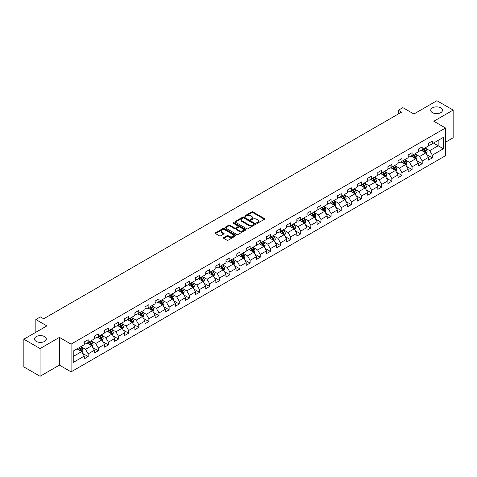 <?xml version="1.0" encoding="UTF-8"?>
<svg xmlns="http://www.w3.org/2000/svg" width="477" height="477" viewBox="0 0 477 477"><rect width="100%" height="100%" fill="white"/><g stroke="black" fill="none" stroke-linecap="round" stroke-linejoin="round"><path stroke-width="0.72" d="M256.751 223.188A0.632 0.364 0 0 0 257.646 223.188L264.413 219.283A0.9 0.519 0 0 0 264.675 218.913A0.9 0.519 0 0 0 264.413 218.544L252.947 211.925A0.9 0.519 0 0 0 251.671 211.925L244.904 215.837A0.632 0.364 0 0 0 245.798 216.349L246.675 215.842A2.88 1.664 0 0 1 250.747 215.842L251.707 216.397A2.88 1.664 0 0 1 252.548 217.572A2.88 1.664 0 0 1 251.707 218.746L250.83 219.253A0.632 0.364 0 0 0 251.719 219.766L252.595 219.265A2.88 1.664 0 0 1 256.674 219.265L257.628 219.814A2.88 1.664 0 0 1 258.474 220.994A2.88 1.664 0 0 1 257.628 222.169L256.751 222.676A0.632 0.364 0 0 0 256.751 223.188L256.751 222.676M44.552 336.613A5.873 3.393 0 0 0 38.148 335.88A5.873 3.393 0 0 0 34.523 339.01A5.873 3.393 0 0 0 36.246 341.413A5.873 3.393 0 0 0 42.644 342.146A5.873 3.393 0 0 0 46.269 339.01A5.873 3.393 0 0 0 44.552 336.613M440.754 107.868A5.873 3.393 0 0 0 434.356 107.134A5.873 3.393 0 0 0 430.731 110.265A5.873 3.393 0 0 0 432.448 112.661A5.873 3.393 0 0 0 438.852 113.395A5.873 3.393 0 0 0 442.477 110.265A5.873 3.393 0 0 0 440.754 107.868M223.713 237.594A0.9 0.519 0 0 0 223.451 237.963A0.9 0.519 0 0 0 223.713 238.327L226.927 240.187A0.9 0.519 0 0 0 228.203 240.187L235.716 235.847A0.9 0.519 0 0 0 235.984 235.477A0.9 0.519 0 0 0 235.716 235.113L224.256 228.495A0.9 0.519 0 0 0 222.98 228.495L215.461 232.83A0.9 0.519 0 0 0 215.199 233.199A0.9 0.519 0 0 0 215.461 233.569L219.348 235.811A0.9 0.519 0 0 0 220.624 235.811L223.838 233.951A0.9 0.519 0 0 0 224.101 233.587A0.9 0.519 0 0 0 223.838 233.217L221.912 232.108A2.409 1.389 0 0 1 221.209 231.124A2.409 1.389 0 0 1 222.693 229.836A2.409 1.389 0 0 1 225.317 230.141L232.865 234.493A2.409 1.389 0 0 1 233.575 235.477A2.409 1.389 0 0 1 232.084 236.765A2.409 1.389 0 0 1 229.461 236.461L228.203 235.739A0.9 0.519 0 0 0 226.927 235.739L223.713 237.594L223.713 238.327M445.494 142.224L453.15 137.799L453.15 110.08L436.926 100.713L413.893 114.009L402.862 107.641L398.319 110.265L401.562 112.137L43.64 318.785L40.396 316.907L35.853 319.53L35.853 332.272M40.074 348.568L40.074 376.287L59.41 365.126L59.41 337.4L40.074 348.568L23.85 339.201L46.883 325.898L35.853 319.53M59.41 337.4L71.091 344.144L445.494 127.985L445.494 155.705L71.091 371.869L71.091 344.144M453.15 110.08L433.814 121.241L445.494 127.985M246.734 228.751A0.9 0.519 0 0 0 248.01 228.751L255.523 224.411A0.9 0.519 0 0 0 255.791 224.041A0.9 0.519 0 0 0 255.523 223.677L244.063 217.059A0.9 0.519 0 0 0 242.787 217.059L235.274 221.394A0.9 0.519 0 0 0 235.006 221.763A0.9 0.519 0 0 0 235.274 222.133L246.734 228.751M233.325 223.325A0.632 0.364 0 0 1 233.968 223.415L233.968 222.664L245.619 229.395A0.9 0.519 0 0 1 245.888 229.759A0.9 0.519 0 0 1 245.619 230.129L238.106 234.469A0.9 0.519 0 0 1 236.83 234.469L225.365 227.851L225.365 227.112A0.9 0.519 0 0 0 225.102 227.481A0.9 0.519 0 0 0 225.365 227.851M225.365 227.112L228.584 225.257A0.9 0.519 0 0 1 229.86 225.257L234.505 227.94A0.9 0.519 0 0 0 235.781 227.94L237.916 226.712A0.9 0.519 0 0 0 238.178 226.342A0.9 0.519 0 0 0 237.916 225.973L233.074 223.176A0.632 0.364 0 0 1 233.968 222.664M40.074 376.287L23.85 366.92L23.85 339.201M82.736 353.457L88.156 356.581L88.156 353.851L94.386 350.249L94.386 352.986L98.274 350.738L98.274 348.001L104.505 344.406L104.505 347.143L108.398 344.895L108.398 342.158L114.629 338.563L114.629 341.299L118.523 339.052L118.523 336.315L124.753 332.719L124.753 335.456L128.647 333.208L128.647 330.472L134.872 326.876L134.872 329.607L138.765 327.359L138.765 324.628L144.996 321.033L144.996 323.764L148.89 321.516L148.89 318.785L155.12 315.184L155.12 317.921L159.014 315.673L159.014 312.936L165.239 309.34L165.239 312.077L169.132 309.829L169.132 307.093L175.363 303.497L175.363 306.234L179.257 303.986L179.257 301.249L185.487 297.654L185.487 300.391L189.381 298.143L189.381 295.406L195.612 291.811L195.612 294.542L199.499 292.3L199.499 289.563L205.73 285.967L205.73 288.698L209.624 286.45L209.624 283.72L215.854 280.124L215.854 282.855L219.748 280.607L219.748 277.876L225.979 274.275L225.979 277.012L229.872 274.764L229.872 272.027L236.097 268.432L236.097 271.169L239.991 268.921L239.991 266.184L246.221 262.588L246.221 265.325L250.115 263.077L250.115 260.341L256.346 256.745L256.346 259.482L260.239 257.234L260.239 254.497L266.464 250.902L266.464 253.633L270.358 251.385L270.358 248.654L276.588 245.059L276.588 247.79L280.482 245.542L280.482 242.811L286.713 239.21L286.713 241.946L290.606 239.698L290.606 236.962L296.837 233.366L296.837 236.103L300.731 233.855L300.731 231.118L306.955 227.523L306.955 230.26L310.849 228.012L310.849 225.275L317.08 221.68L317.08 224.417L320.973 222.169L320.973 219.432L327.204 215.837L327.204 218.567L331.098 216.319L331.098 213.589L337.322 209.993L337.322 212.724L341.216 210.476L341.216 207.745L347.447 204.144L347.447 206.881L351.34 204.633L351.34 201.896L357.571 198.301L357.571 201.038L361.465 198.79L361.465 196.053L367.689 192.458L367.689 195.194L371.583 192.946L371.583 190.21L377.814 186.614L377.814 189.351L381.707 187.103L381.707 184.366L387.938 180.771L387.938 183.502L391.832 181.254L391.832 178.523L398.062 174.928L398.062 177.659L401.956 175.411L401.956 172.68L408.181 169.079L408.181 171.815L412.074 169.568L412.074 166.831L418.305 163.235L418.305 165.972L422.199 163.724L422.199 160.987L428.429 157.392L428.429 160.129L432.323 157.881L432.323 155.144L443.354 148.776L443.354 137.388L438.16 140.387L438.16 145.777L443.354 148.776M88.156 356.581L84.262 358.829L84.262 356.098L73.231 362.466L73.231 351.078L84.262 344.71L84.262 341.973L88.156 339.725L88.156 342.462L94.386 338.861L94.386 336.13L98.274 333.882L98.274 336.613L104.505 333.018L104.505 330.287L108.398 328.039L108.398 330.77L114.629 327.174L114.629 324.438L118.523 322.19L118.523 324.926L124.753 321.331L124.753 318.594L128.647 316.346L128.647 319.083L134.872 315.488L134.872 312.751L138.765 310.503L138.765 313.24L144.996 309.645L144.996 306.908L148.89 304.66L148.89 307.397L155.12 303.795L155.12 301.065L159.014 298.817L159.014 301.547L165.239 297.952L165.239 295.221L169.132 292.973L169.132 295.704L175.363 292.109L175.363 289.372L179.257 287.124L179.257 289.861L185.487 286.266L185.487 283.529L189.381 281.281L189.381 284.018L195.612 280.422L195.612 277.686L199.499 275.438L199.499 278.174L205.73 274.579L205.73 271.842L209.624 269.594L209.624 272.331L215.854 268.73L215.854 265.999L219.748 263.751L219.748 266.482L225.979 262.887L225.979 260.156L229.872 257.908L229.872 260.639L236.097 257.043L236.097 254.307L239.991 252.059L239.991 254.796L246.221 251.2L246.221 248.463L250.115 246.215L250.115 248.952L256.346 245.357L256.346 242.62L260.239 240.372L260.239 243.109L266.464 239.514L266.464 236.777L270.358 234.529L270.358 237.266L276.588 233.664L276.588 230.934L280.482 228.686L280.482 231.417L286.713 227.821L286.713 225.09L290.606 222.842L290.606 225.573L296.837 221.978L296.837 219.241L300.731 216.993L300.731 219.73L306.955 216.135L306.955 213.398L310.849 211.15L310.849 213.887L317.08 210.291L317.08 207.555L320.973 205.307L320.973 208.044L327.204 204.448L327.204 201.711L331.098 199.464L331.098 202.2L337.322 198.605L337.322 195.868L341.216 193.62L341.216 196.357L347.447 192.756L347.447 190.025L351.34 187.777L351.34 190.508L357.571 186.912L357.571 184.182L361.465 181.934L361.465 184.665L367.689 181.069L367.689 178.332L371.583 176.085L371.583 178.821L377.814 175.226L377.814 172.489L381.707 170.241L381.707 172.978L387.938 169.383L387.938 166.646L391.832 164.398L391.832 167.135L398.062 163.539L398.062 160.803L401.956 158.555L401.956 161.292L408.181 157.69L408.181 154.959L412.074 152.712L412.074 155.442L418.305 151.847L418.305 149.116L422.199 146.868L422.199 149.599L428.429 146.004L428.429 143.267L432.323 141.019L432.323 143.756L443.354 137.388M87.118 343.058L91.787 345.753L85.556 349.355L80.887 346.654M84.262 343.207L85.556 343.959L88.156 342.462M85.556 349.355L88.156 353.851M91.787 345.753L94.386 350.249M97.236 337.215L101.911 339.91L95.68 343.506L91.012 340.811M94.386 337.364L95.68 338.115L98.274 336.613M95.68 343.506L98.274 348.001M101.911 339.91L104.505 344.406M107.361 331.372L112.035 334.067L105.805 337.662L101.13 334.967M104.505 331.521L105.805 332.272L108.398 330.77M105.805 337.662L108.398 342.158M112.035 334.067L114.629 338.563M117.485 325.529L122.154 328.224L115.929 331.819L111.254 329.124M114.629 325.678L115.929 326.423L118.523 324.926M115.929 331.819L118.523 336.315M122.154 328.224L124.753 332.719M127.603 319.679L132.278 322.38L126.047 325.976L121.379 323.281M124.753 319.834L126.047 320.58L128.647 319.083M126.047 325.976L128.647 330.472M132.278 322.38L134.872 326.876M137.728 313.836L142.402 316.537L136.172 320.133L131.497 317.432M134.872 313.985L136.172 314.737L138.765 313.24M136.172 320.133L138.765 324.628M142.402 316.537L144.996 321.033M147.852 307.993L152.521 310.688L146.296 314.289L141.621 311.588M144.996 308.142L146.296 308.893L148.89 307.397M146.296 314.289L148.89 318.785M152.521 310.688L155.12 315.184M157.976 302.15L162.645 304.845L156.414 308.446L151.746 305.745M155.12 302.299L156.414 303.05L159.014 301.547M156.414 308.446L159.014 312.936M162.645 304.845L165.239 309.34M168.095 296.306L172.769 299.001L166.539 302.597L161.87 299.902M165.239 296.455L166.539 297.207L169.132 295.704M166.539 302.597L169.132 307.093M172.769 299.001L175.363 303.497M178.219 290.463L182.894 293.158L176.663 296.754L171.988 294.059M175.363 290.612L176.663 291.358L179.257 289.861M176.663 296.754L179.257 301.249M182.894 293.158L185.487 297.654M188.343 284.614L193.012 287.315L186.781 290.91L182.113 288.215M185.487 284.769L186.781 285.514L189.381 284.018M186.781 290.91L189.381 295.406M193.012 287.315L195.612 291.811M198.462 278.771L203.136 281.472L196.906 285.067L192.237 282.366M195.612 278.92L196.906 279.671L199.499 278.174M196.906 285.067L199.499 289.563M203.136 281.472L205.73 285.967M208.586 272.927L213.261 275.628L207.03 279.224L202.355 276.523M205.73 273.077L207.03 273.828L209.624 272.331M207.03 279.224L209.624 283.72M213.261 275.628L215.854 280.124M218.71 267.084L223.379 269.779L217.154 273.381L212.48 270.68M215.854 267.233L217.154 267.985L219.748 266.482M217.154 273.381L219.748 277.876M223.379 269.779L225.979 274.275M228.829 261.241L233.503 263.936L227.273 267.531L222.604 264.836M225.979 261.39L227.273 262.141L229.872 260.639M227.273 267.531L229.872 272.027M233.503 263.936L236.097 268.432M238.953 255.398L243.628 258.093L237.397 261.688L232.722 258.993M236.097 255.547L237.397 256.292L239.991 254.796M237.397 261.688L239.991 266.184M243.628 258.093L246.221 262.588M249.077 249.554L253.746 252.25L247.521 255.845L242.847 253.15M246.221 249.704L247.521 250.449L250.115 248.952M247.521 255.845L250.115 260.341M253.746 252.25L256.346 256.745M259.202 243.705L263.87 246.406L257.64 250.002L252.971 247.307M256.346 243.854L257.64 244.606L260.239 243.109M257.64 250.002L260.239 254.497M263.87 246.406L266.464 250.902M269.32 237.862L273.995 240.563L267.764 244.158L263.095 241.457M266.464 238.011L267.764 238.762L270.358 237.266M267.764 244.158L270.358 248.654M273.995 240.563L276.588 245.059M279.444 232.019L284.119 234.714L277.888 238.315L273.214 235.614M276.588 232.168L277.888 232.919L280.482 231.417M277.888 238.315L280.482 242.811M284.119 234.714L286.713 239.21M289.569 226.176L294.237 228.871L288.013 232.466L283.338 229.771M286.713 226.325L288.013 227.076L290.606 225.573M288.013 232.466L290.606 236.962M294.237 228.871L296.837 233.366M299.687 220.332L304.362 223.027L298.131 226.623L293.462 223.928M296.837 220.481L298.131 221.227L300.731 219.73M298.131 226.623L300.731 231.118M304.362 223.027L306.955 227.523M309.811 214.489L314.486 217.184L308.255 220.779L303.581 218.084M306.955 214.638L308.255 215.383L310.849 213.887M308.255 220.779L310.849 225.275M314.486 217.184L317.08 221.68M319.936 208.64L324.604 211.341L318.38 214.936L313.705 212.241M317.08 208.795L318.38 209.54L320.973 208.044M318.38 214.936L320.973 219.432M324.604 211.341L327.204 215.837M330.054 202.797L334.729 205.498L328.498 209.093L323.829 206.392M327.204 202.946L328.498 203.697L331.098 202.2M328.498 209.093L331.098 213.589M334.729 205.498L337.322 209.993M340.179 196.953L344.853 199.648L338.622 203.25L333.948 200.549M337.322 197.102L338.622 197.854L341.216 196.357M338.622 203.25L341.216 207.745M344.853 199.648L347.447 204.144M350.303 191.11L354.971 193.805L348.747 197.4L344.072 194.705M347.447 191.259L348.747 192.01L351.34 190.508M348.747 197.4L351.34 201.896M354.971 193.805L357.571 198.301M360.427 185.267L365.096 187.962L358.865 191.557L354.196 188.862M357.571 185.416L358.865 186.167L361.465 184.665M358.865 191.557L361.465 196.053M365.096 187.962L367.689 192.458M370.546 179.424L375.22 182.119L368.989 185.714L364.321 183.019M367.689 179.573L368.989 180.318L371.583 178.821M368.989 185.714L371.583 190.21M375.22 182.119L377.814 186.614M380.67 173.574L385.344 176.275L379.114 179.871L374.439 177.176M377.814 173.729L379.114 174.475L381.707 172.978M379.114 179.871L381.707 184.366M385.344 176.275L387.938 180.771M390.794 167.731L395.463 170.432L389.238 174.027L384.563 171.326M387.938 167.88L389.238 168.631L391.832 167.135M389.238 174.027L391.832 178.523M395.463 170.432L398.062 174.928M400.913 161.888L405.587 164.589L399.356 168.184L394.688 165.483M398.062 162.037L399.356 162.788L401.956 161.292M399.356 168.184L401.956 172.68M405.587 164.589L408.181 169.079M411.037 156.045L415.711 158.74L409.481 162.341L404.806 159.64M408.181 156.194L409.481 156.945L412.074 155.442M409.481 162.341L412.074 166.831M415.711 158.74L418.305 163.235M421.161 150.201L425.83 152.896L419.605 156.492L414.93 153.797M418.305 150.35L419.605 151.102L422.199 149.599M419.605 156.492L422.199 160.987M425.83 152.896L428.429 157.392M433.492 143.082L438.16 145.777L429.723 150.649L425.055 147.953M428.429 144.507L429.723 145.252L432.323 143.756M429.723 150.649L432.323 155.144M59.41 365.126L71.091 371.869M398.319 110.265L398.319 114.009M73.231 356.468L81.662 351.603L76.994 348.902M81.662 351.603L84.262 356.098M426.903 154.751L432.323 157.881M416.779 160.594L422.199 163.724M406.66 166.443L412.074 169.568M396.536 172.286L401.956 175.411M386.412 178.13L391.832 181.254M376.287 183.973L381.707 187.103M366.169 189.816L371.583 192.946M356.045 195.659L361.465 198.79M345.92 201.503L351.34 204.633M335.802 207.352L341.216 210.476M325.678 213.195L331.098 216.319M315.553 219.038L320.973 222.169M305.435 224.882L310.849 228.012M295.311 230.725L300.731 233.855M285.186 236.568L290.606 239.698M275.062 242.417L280.482 245.542M264.944 248.261L270.358 251.385M254.819 254.104L260.239 257.234M244.695 259.947L250.115 263.077M234.577 265.79L239.991 268.921M224.452 271.634L229.872 274.764M214.328 277.483L219.748 280.607M204.204 283.326L209.624 286.45M194.085 289.169L199.499 292.3M183.961 295.013L189.381 298.143M173.837 300.856L179.257 303.986M163.718 306.699L169.132 309.829M153.594 312.548L159.014 315.673M143.47 318.392L148.89 321.516M133.351 324.235L138.765 327.359M123.227 330.078L128.647 333.208M113.103 335.921L118.523 339.052M102.978 341.765L108.398 344.895M92.86 347.608L98.274 350.738M257.002 223.278L257.628 222.92A2.88 1.664 0 0 0 258.474 221.739L258.474 220.994M252.548 217.572L252.548 218.323A2.88 1.664 0 0 1 251.707 219.498L251.081 219.855M264.401 219.289L252.947 212.676A0.9 0.519 0 0 0 251.671 212.676L245.154 216.439M255.511 224.417L244.063 217.804A0.9 0.519 0 0 0 242.787 217.804L235.286 222.139L235.274 221.394M253.931 224.303A0.632 0.364 0 0 0 253.931 223.785L243.872 217.977A0.632 0.364 0 0 0 242.978 217.977L242.054 218.508A2.88 1.664 0 0 0 241.213 219.688A2.88 1.664 0 0 0 242.054 220.863L248.934 224.834A2.88 1.664 0 0 0 253.013 224.834L253.931 224.303L253.931 225.049A0.632 0.364 0 0 0 254.116 224.792L254.116 224.041M241.213 219.688L241.213 220.434A2.88 1.664 0 0 0 242.054 221.614L242.054 220.863M253.931 225.049L253.013 225.585A2.88 1.664 0 0 1 248.934 225.585L242.054 221.614M225.377 227.857L228.584 226.009L228.584 225.257M238.178 226.342L238.178 227.094A0.9 0.519 0 0 1 237.916 227.457L235.781 228.692A0.9 0.519 0 0 1 234.505 228.692L229.86 226.009A0.9 0.519 0 0 0 228.584 226.009M233.968 223.415L245.607 230.135M239.335 230.725A2.409 1.389 0 0 0 241.958 231.029A2.409 1.389 0 0 0 243.443 229.741A2.409 1.389 0 0 0 242.739 228.757L240.08 227.225A0.9 0.519 0 0 0 238.804 227.225L236.675 228.453A0.9 0.519 0 0 0 236.407 228.823A0.9 0.519 0 0 0 236.675 229.193L239.335 230.725L239.335 231.476A2.409 1.389 0 0 0 241.958 231.78A2.409 1.389 0 0 0 243.443 230.492L243.443 229.741M236.407 228.823L236.407 229.574A0.9 0.519 0 0 0 236.675 229.938L236.675 229.193M239.335 231.476L236.675 229.938M233.575 235.477L233.575 236.228A2.409 1.389 0 0 1 232.084 237.516A2.409 1.389 0 0 1 229.461 237.212L228.203 236.485A0.9 0.519 0 0 0 226.927 236.485L223.725 238.339M221.209 231.124L221.209 231.87A2.409 1.389 0 0 0 221.912 232.854L221.912 232.108M223.826 233.963L221.912 232.854M235.704 235.853L224.256 229.24A0.9 0.519 0 0 0 222.98 229.24L215.473 233.575M426.343 153.785L427.118 151.841A2.433 1.401 -120 0 0 426.343 149.772L425.001 147.983M422.664 151.072L421.757 149.856M422.992 149.146L424.327 150.929A2.433 1.401 60 0 1 425.025 152.396L425.806 151.942A2.433 1.401 -120 0 0 425.108 150.482L423.767 148.693M423.159 149.045L424.643 151.03A1.24 0.715 60 0 1 424.87 151.406L425.806 151.942M416.224 159.628L416.993 157.684A2.433 1.401 -120 0 0 416.218 155.615L414.877 153.827M412.545 156.915L411.633 155.699M412.867 154.989L414.209 156.778A2.433 1.401 60 0 1 414.901 158.239L415.682 157.792A2.433 1.401 -120 0 0 414.984 156.325L413.648 154.536M413.034 154.888L414.525 156.873A1.24 0.715 60 0 1 414.746 157.249L415.682 157.792M406.1 165.471L406.869 163.528A2.433 1.401 -120 0 0 406.094 161.459L404.758 159.67M402.421 162.758L401.515 161.542M402.743 160.832L404.085 162.621A2.433 1.401 60 0 1 404.782 164.082L405.557 163.635A2.433 1.401 -120 0 0 404.86 162.168L403.524 160.385M402.916 160.737L404.401 162.717A1.24 0.715 60 0 1 404.627 163.092L405.557 163.635M395.976 171.321L396.751 169.371A2.433 1.401 -120 0 0 395.976 167.302L394.634 165.513M392.297 168.602L391.39 167.385M392.625 166.676L393.96 168.464A2.433 1.401 60 0 1 394.658 169.925L395.439 169.478A2.433 1.401 -120 0 0 394.741 168.017L393.4 166.229M392.792 166.58L394.276 168.56A1.24 0.715 60 0 1 394.503 168.936L395.439 169.478M385.857 177.164L386.626 175.22A2.433 1.401 -120 0 0 385.851 173.145L384.51 171.356M382.178 174.445L381.266 173.234M382.5 172.519L383.836 174.308A2.433 1.401 60 0 1 384.534 175.769L385.315 175.321A2.433 1.401 -120 0 0 384.617 173.861L383.275 172.072M382.667 172.424L384.152 174.403A1.24 0.715 60 0 1 384.379 174.785L385.315 175.321M375.733 183.007L376.502 181.063A2.433 1.401 -120 0 0 375.727 178.988L374.391 177.205M372.054 180.288L371.142 179.078M372.376 178.362L373.718 180.151A2.433 1.401 60 0 1 374.415 181.618L375.19 181.165A2.433 1.401 -120 0 0 374.493 179.704L373.157 177.915M372.549 178.267L374.034 180.252A1.24 0.715 60 0 1 374.26 180.628L375.19 181.165M365.609 188.85L366.384 186.906A2.433 1.401 -120 0 0 365.603 184.837L364.267 183.049M361.93 186.137L361.023 184.921M362.252 184.211L363.593 185.994A2.433 1.401 60 0 1 364.291 187.461L365.066 187.008A2.433 1.401 -120 0 0 364.374 185.547L363.033 183.758M362.425 184.11L363.909 186.096A1.24 0.715 60 0 1 364.136 186.471L365.066 187.008M355.484 194.694L356.259 192.75A2.433 1.401 -120 0 0 355.484 190.681L354.143 188.892M351.811 191.981L350.899 190.764M352.133 190.055L353.469 191.843A2.433 1.401 60 0 1 354.167 193.304L354.948 192.851A2.433 1.401 -120 0 0 354.25 191.39L352.908 189.602M352.3 189.953L353.785 191.939A1.24 0.715 60 0 1 354.012 192.314L354.948 192.851M345.366 200.537L346.135 198.593A2.433 1.401 -120 0 0 345.36 196.524L344.018 194.735M341.687 197.824L340.775 196.607M342.009 195.898L343.351 197.687A2.433 1.401 60 0 1 344.042 199.147L344.823 198.7A2.433 1.401 -120 0 0 344.126 197.234L342.79 195.445M342.176 195.797L343.667 197.782A1.24 0.715 60 0 1 343.887 198.158L344.823 198.7M335.242 206.386L336.011 204.436A2.433 1.401 -120 0 0 335.236 202.367L333.9 200.578M331.563 203.667L330.656 202.451M331.885 201.741L333.226 203.53A2.433 1.401 60 0 1 333.924 204.991L334.699 204.544A2.433 1.401 -120 0 0 334.007 203.077L332.666 201.294M332.058 201.646L333.542 203.625A1.24 0.715 60 0 1 333.769 204.001L334.699 204.544M325.117 212.229L325.892 210.285A2.433 1.401 -120 0 0 325.117 208.21L323.776 206.422M321.438 209.51L320.532 208.3M321.766 207.584L323.102 209.373A2.433 1.401 60 0 1 323.8 210.834L324.581 210.387A2.433 1.401 -120 0 0 323.883 208.926L322.541 207.137M321.933 207.489L323.418 209.469A1.24 0.715 60 0 1 323.644 209.85L324.581 210.387M314.999 218.072L315.768 216.129A2.433 1.401 -120 0 0 314.993 214.054L313.651 212.271M311.32 215.354L310.408 214.143M311.642 213.428L312.984 215.216A2.433 1.401 60 0 1 313.675 216.683L314.456 216.23A2.433 1.401 -120 0 0 313.759 214.769L312.423 212.98M311.809 213.332L313.3 215.318A1.24 0.715 60 0 1 313.52 215.693L314.456 216.23M304.875 223.916L305.644 221.972A2.433 1.401 -120 0 0 304.869 219.903L303.533 218.114M301.196 221.203L300.283 219.986M301.518 219.277L302.859 221.06A2.433 1.401 60 0 1 303.557 222.526L304.332 222.073A2.433 1.401 -120 0 0 303.634 220.612L302.299 218.824M301.691 219.176L303.175 221.161A1.24 0.715 60 0 1 303.402 221.537L304.332 222.073M294.75 229.759L295.525 227.815A2.433 1.401 -120 0 0 294.75 225.746L293.409 223.957M291.071 227.046L290.165 225.83M291.399 225.12L292.735 226.909A2.433 1.401 60 0 1 293.433 228.37L294.208 227.917A2.433 1.401 -120 0 0 293.516 226.456L292.174 224.667M291.566 225.019L293.051 227.004A1.24 0.715 60 0 1 293.277 227.38L294.208 227.917M284.632 235.602L285.401 233.658A2.433 1.401 -120 0 0 284.626 231.589L283.284 229.801M280.953 232.889L280.041 231.673M281.275 230.963L282.611 232.752A2.433 1.401 60 0 1 283.308 234.213L284.089 233.766A2.433 1.401 -120 0 0 283.392 232.299L282.05 230.51M281.442 230.862L282.927 232.848A1.24 0.715 60 0 1 283.153 233.223L284.089 233.766M274.508 241.445L275.277 239.502A2.433 1.401 -120 0 0 274.502 237.433L273.166 235.644M270.829 238.733L269.916 237.516M271.151 236.807L272.492 238.595A2.433 1.401 60 0 1 273.184 240.056L273.965 239.609A2.433 1.401 -120 0 0 273.267 238.142L271.932 236.359M271.324 236.711L272.808 238.691A1.24 0.715 60 0 1 273.029 239.066L273.965 239.609M264.383 247.295L265.158 245.351A2.433 1.401 -120 0 0 264.377 243.276L263.042 241.487M260.704 244.576L259.798 243.365M261.026 242.65L262.368 244.439A2.433 1.401 60 0 1 263.065 245.899L263.841 245.452A2.433 1.401 -120 0 0 263.149 243.991L261.807 242.203M261.199 242.554L262.684 244.534A1.24 0.715 60 0 1 262.91 244.916L263.841 245.452M254.259 253.138L255.034 251.194A2.433 1.401 -120 0 0 254.259 249.119L252.917 247.336M250.586 250.419L249.674 249.209M250.908 248.493L252.244 250.282A2.433 1.401 60 0 1 252.941 251.743L253.722 251.296A2.433 1.401 -120 0 0 253.025 249.835L251.683 248.046M251.075 248.398L252.56 250.383A1.24 0.715 60 0 1 252.786 250.759L253.722 251.296M244.141 258.981L244.91 257.037A2.433 1.401 -120 0 0 244.135 254.968L242.793 253.18M240.462 256.268L239.549 255.052M240.784 254.336L242.125 256.125A2.433 1.401 60 0 1 242.817 257.592L243.598 257.139A2.433 1.401 -120 0 0 242.9 255.678L241.565 253.889M240.951 254.241L242.441 256.227A1.24 0.715 60 0 1 242.662 256.602L243.598 257.139M234.016 264.824L234.785 262.881A2.433 1.401 -120 0 0 234.01 260.812L232.675 259.023M230.337 262.111L229.431 260.895M230.659 260.186L232.001 261.968A2.433 1.401 60 0 1 232.698 263.435L233.474 262.982A2.433 1.401 -120 0 0 232.782 261.521L231.44 259.732M230.832 260.084L232.317 262.07A1.24 0.715 60 0 1 232.543 262.445L233.474 262.982M223.892 270.668L224.667 268.724A2.433 1.401 -120 0 0 223.892 266.655L222.55 264.866M220.213 267.955L219.307 266.738M220.541 266.029L221.877 267.818A2.433 1.401 60 0 1 222.574 269.278L223.355 268.831A2.433 1.401 -120 0 0 222.658 267.364L221.316 265.576M220.708 265.927L222.193 267.913A1.24 0.715 60 0 1 222.419 268.289L223.355 268.831M213.774 276.511L214.543 274.567A2.433 1.401 -120 0 0 213.768 272.498L212.426 270.709M210.095 273.798L209.182 272.582M210.417 271.872L211.758 273.661A2.433 1.401 60 0 1 212.45 275.122L213.231 274.674A2.433 1.401 -120 0 0 212.533 273.208L211.198 271.425M210.584 271.777L212.074 273.756A1.24 0.715 60 0 1 212.295 274.132L213.231 274.674M203.649 282.36L204.418 280.41A2.433 1.401 -120 0 0 203.643 278.341L202.308 276.553M199.97 279.641L199.058 278.431M200.292 277.715L201.634 279.504A2.433 1.401 60 0 1 202.331 280.965L203.107 280.518A2.433 1.401 -120 0 0 202.409 279.057L201.073 277.268M200.465 277.62L201.95 279.6A1.24 0.715 60 0 1 202.176 279.975L203.107 280.518M193.525 288.203L194.3 286.26A2.433 1.401 -120 0 0 193.525 284.185L192.183 282.402M189.846 285.484L188.94 284.274M190.174 283.559L191.51 285.347A2.433 1.401 60 0 1 192.207 286.808L192.982 286.361A2.433 1.401 -120 0 0 192.291 284.9L190.949 283.111M190.341 283.463L191.826 285.449A1.24 0.715 60 0 1 192.052 285.824L192.982 286.361M183.401 294.047L184.176 292.103A2.433 1.401 -120 0 0 183.401 290.034L182.059 288.245M179.728 291.334L178.815 290.117M180.05 289.402L181.385 291.191A2.433 1.401 60 0 1 182.083 292.657L182.864 292.204A2.433 1.401 -120 0 0 182.166 290.743L180.825 288.955M180.217 289.306L181.701 291.292A1.24 0.715 60 0 1 181.928 291.668L182.864 292.204M173.282 299.89L174.051 297.946A2.433 1.401 -120 0 0 173.276 295.877L171.935 294.088M169.603 297.177L168.691 295.961M169.925 295.251L171.267 297.034A2.433 1.401 60 0 1 171.958 298.501L172.74 298.047A2.433 1.401 -120 0 0 172.042 296.587L170.706 294.798M170.098 295.15L171.583 297.135A1.24 0.715 60 0 1 171.803 297.511L172.74 298.047M163.158 305.733L163.933 303.789A2.433 1.401 -120 0 0 163.152 301.72L161.816 299.932M159.479 303.02L158.573 301.804M159.801 301.094L161.143 302.883A2.433 1.401 60 0 1 161.84 304.344L162.615 303.897A2.433 1.401 -120 0 0 161.924 302.43L160.582 300.641M159.974 300.993L161.459 302.978A1.24 0.715 60 0 1 161.685 303.354L162.615 303.897M153.034 311.576L153.809 309.633A2.433 1.401 -120 0 0 153.034 307.564L151.692 305.775M149.361 308.863L148.448 307.647M149.683 306.938L151.018 308.726A2.433 1.401 60 0 1 151.716 310.187L152.497 309.74A2.433 1.401 -120 0 0 151.799 308.273L150.458 306.49M149.85 306.842L151.334 308.822A1.24 0.715 60 0 1 151.561 309.197L152.497 309.74M142.915 317.426L143.684 315.476A2.433 1.401 -120 0 0 142.909 313.407L141.568 311.618M139.236 314.707L138.324 313.49M139.558 312.781L140.9 314.57A2.433 1.401 60 0 1 141.591 316.03L142.373 315.583A2.433 1.401 -120 0 0 141.675 314.122L140.339 312.334M139.725 312.685L141.216 314.665A1.24 0.715 60 0 1 141.436 315.041L142.373 315.583M132.791 323.269L133.56 321.325A2.433 1.401 -120 0 0 132.785 319.25L131.449 317.461M129.112 320.55L128.206 319.34M129.434 318.624L130.776 320.413A2.433 1.401 60 0 1 131.473 321.874L132.248 321.426A2.433 1.401 -120 0 0 131.557 319.966L130.215 318.177M129.607 318.529L131.092 320.508A1.24 0.715 60 0 1 131.318 320.89L132.248 321.426M122.667 329.112L123.442 327.168A2.433 1.401 -120 0 0 122.667 325.093L121.325 323.311M118.988 326.393L118.081 325.183M119.316 324.467L120.651 326.256A2.433 1.401 60 0 1 121.349 327.723L122.13 327.27A2.433 1.401 -120 0 0 121.432 325.809L120.091 324.02M119.483 324.372L120.967 326.357A1.24 0.715 60 0 1 121.194 326.733L122.13 327.27M112.548 334.955L113.317 333.012A2.433 1.401 -120 0 0 112.542 330.943L111.201 329.154M108.869 332.242L107.957 331.026M109.191 330.317L110.533 332.099A2.433 1.401 60 0 1 111.224 333.566L112.006 333.113A2.433 1.401 -120 0 0 111.308 331.652L109.966 329.863M109.358 330.215L110.849 332.201A1.24 0.715 60 0 1 111.069 332.576L112.006 333.113M102.424 340.799L103.193 338.855A2.433 1.401 -120 0 0 102.418 336.786L101.082 334.997M98.745 338.086L97.833 336.869M99.067 336.16L100.408 337.949A2.433 1.401 60 0 1 101.106 339.409L101.881 338.956A2.433 1.401 -120 0 0 101.184 337.495L99.848 335.707M99.24 336.058L100.725 338.044A1.24 0.715 60 0 1 100.951 338.42L101.881 338.956M92.299 346.642L93.075 344.698A2.433 1.401 -120 0 0 92.294 342.629L90.958 340.84M88.621 343.929L87.714 342.713M88.943 342.003L90.284 343.792A2.433 1.401 60 0 1 90.982 345.253L91.757 344.805A2.433 1.401 -120 0 0 91.065 343.339L89.724 341.55M89.116 341.902L90.6 343.887A1.24 0.715 60 0 1 90.827 344.263L91.757 344.805M82.175 352.491L82.95 350.541A2.433 1.401 -120 0 0 82.175 348.472L80.834 346.684M78.502 349.772L77.59 348.556M78.824 347.846L80.16 349.635A2.433 1.401 60 0 1 80.857 351.096L81.639 350.649A2.433 1.401 -120 0 0 80.941 349.182L79.599 347.399M78.991 347.751L80.476 349.73A1.24 0.715 60 0 1 80.702 350.106L81.639 350.649M257.628 222.92L257.628 222.169M250.83 219.766L250.83 219.253M251.707 219.498L251.707 218.746M244.904 216.349L244.904 215.837M251.671 212.676L251.671 211.925M252.947 212.676L252.947 211.925M264.413 219.283L264.413 218.544M242.787 217.804L242.787 217.059M244.063 217.804L244.063 217.059M255.523 224.411L255.523 223.677M248.934 225.585L248.934 224.834M253.013 225.585L253.013 224.834M229.86 226.009L229.86 225.257M234.505 228.692L234.505 227.94M235.781 228.692L235.781 227.94M237.916 227.457L237.916 226.712M245.619 230.129L245.619 229.395M226.927 236.485L226.927 235.739M228.203 236.485L228.203 235.739M229.461 237.212L229.461 236.461M223.838 233.951L223.838 233.217M215.461 233.569L215.461 232.83M222.98 229.24L222.98 228.495M224.256 229.24L224.256 228.495M235.716 235.847L235.716 235.113M425.591 152.759L427.1 151.889M425.108 150.482L426.343 149.772M423.379 151.483L424.327 150.929M415.467 158.602L416.976 157.732M414.984 156.325L416.218 155.615M413.255 157.327L414.209 156.778M405.349 164.446L406.857 163.575M404.86 162.168L406.094 161.459M403.131 163.17L404.085 162.621M395.224 170.289L396.733 169.418M394.741 168.017L395.976 167.302M393.012 169.013L393.96 168.464M385.1 176.138L386.608 175.262M384.617 173.861L385.851 173.145M382.888 174.856L383.836 174.308M374.982 181.981L376.49 181.111M374.493 179.704L375.727 178.988M372.764 180.7L373.718 180.151M364.857 187.825L366.366 186.954M364.374 185.547L365.603 184.837M362.645 186.549L363.593 185.994M354.733 193.668L356.241 192.797M354.25 191.39L355.484 190.681M352.521 192.392L353.469 191.843M344.609 199.511L346.123 198.641M344.126 197.234L345.36 196.524M342.397 198.235L343.351 197.687M334.49 205.354L335.999 204.484M334.007 203.077L335.236 202.367M332.272 204.078L333.226 203.53M324.366 211.204L325.874 210.327M323.883 208.926L325.117 208.21M322.154 209.922L323.102 209.373M314.242 217.047L315.75 216.176M313.759 214.769L314.993 214.054M312.03 215.765L312.984 215.216M304.123 222.89L305.632 222.02M303.634 220.612L304.869 219.903M301.905 221.608L302.859 221.06M293.999 228.733L295.507 227.863M293.516 226.456L294.75 225.746M291.787 227.457L292.735 226.909M283.875 234.577L285.383 233.706M283.392 232.299L284.626 231.589M281.663 233.301L282.611 232.752M273.756 240.42L275.265 239.549M273.267 238.142L274.502 237.433M271.538 239.144L272.492 238.595M263.632 246.263L265.14 245.393M263.149 243.991L264.377 243.276M261.42 244.987L262.368 244.439M253.508 252.112L255.016 251.242M253.025 249.835L254.259 249.119M251.296 250.83L252.244 250.282M243.383 257.956L244.892 257.085M242.9 255.678L244.135 254.968M241.171 256.674L242.125 256.125M233.265 263.799L234.773 262.928M232.782 261.521L234.01 260.812M231.047 262.523L232.001 261.968M223.141 269.642L224.649 268.772M222.658 267.364L223.892 266.655M220.929 268.366L221.877 267.818M213.016 275.485L214.525 274.615M212.533 273.208L213.768 272.498M210.804 274.209L211.758 273.661M202.898 281.329L204.406 280.458M202.409 279.057L203.643 278.341M200.68 280.053L201.634 279.504M192.774 287.178L194.282 286.307M192.291 284.9L193.525 284.185M190.561 285.896L191.51 285.347M182.649 293.021L184.158 292.151M182.166 290.743L183.401 290.034M180.437 291.739L181.385 291.191M172.531 298.864L174.039 297.994M172.042 296.587L173.276 295.877M170.313 297.588L171.267 297.034M162.407 304.708L163.915 303.837M161.924 302.43L163.152 301.72M160.194 303.432L161.143 302.883M152.282 310.551L153.791 309.68M151.799 308.273L153.034 307.564M150.07 309.275L151.018 308.726M142.158 316.394L143.666 315.524M141.675 314.122L142.909 313.407M139.946 315.118L140.9 314.57M132.04 322.243L133.548 321.367M131.557 319.966L132.785 319.25M129.822 320.961L130.776 320.413M121.915 328.087L123.424 327.216M121.432 325.809L122.667 325.093M119.703 326.805L120.651 326.256M111.791 333.93L113.299 333.059M111.308 331.652L112.542 330.943M109.579 332.648L110.533 332.099M101.673 339.773L103.181 338.903M101.184 337.495L102.418 336.786M99.454 338.497L100.408 337.949M91.548 345.616L93.057 344.746M91.065 343.339L92.294 342.629M89.336 344.34L90.284 343.792M81.424 351.46L82.932 350.589M80.941 349.182L82.175 348.472M79.212 350.184L80.16 349.635"/></g></svg>
